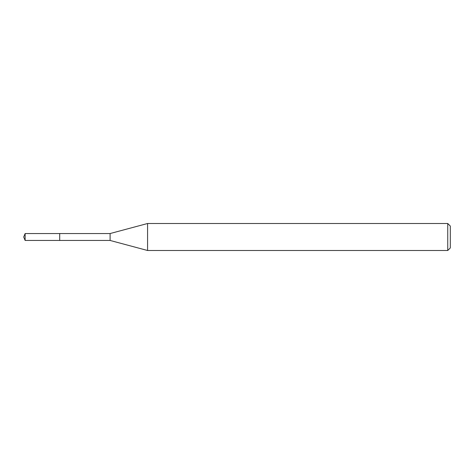 <?xml version="1.0" encoding="UTF-8"?>
<svg xmlns="http://www.w3.org/2000/svg" width="474" height="474" viewBox="0 0 474 474"><rect width="100%" height="100%" fill="white"/><g stroke="black" fill="none" stroke-linecap="round" stroke-linejoin="round"><path stroke-width="0.71" d="M25.134 240.454L23.7 237L25.134 233.546L25.134 240.454L59.7 240.454L59.7 233.546L59.7 240.454L110.098 240.454L110.098 233.546L147.58 223.503L447.746 223.503L450.3 226.051L450.3 247.949L450.3 226.051M25.134 233.546L110.098 233.546M147.58 223.503L147.58 250.497L447.746 250.497L447.746 223.503M447.746 250.497L450.3 247.949M110.098 240.454L147.58 250.497"/></g></svg>

